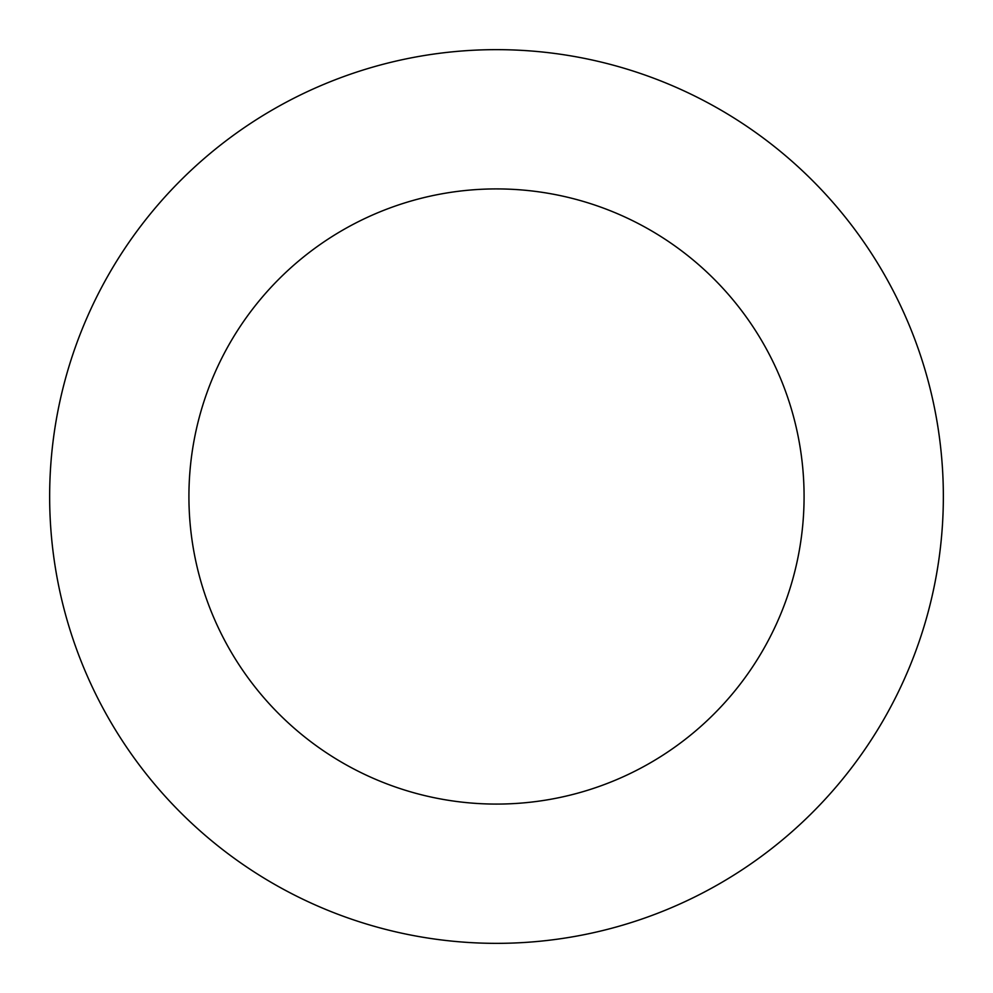 <?xml version="1.0" encoding="UTF-8"?>
<svg xmlns="http://www.w3.org/2000/svg" width="993" height="993" viewBox="0 0 993 993"><rect width="100%" height="100%" fill="white"/><g stroke="black" fill="none" stroke-linecap="round" stroke-linejoin="round"><path stroke-width="1.49" d="M188.918 496.5A307.582 307.582 0 0 1 650.291 230.128A307.582 307.582 0 0 1 650.291 762.872A307.582 307.582 0 0 1 188.918 496.5M49.65 496.5A446.85 446.85 0 0 1 719.925 109.515A446.85 446.85 0 0 1 719.925 883.485A446.85 446.85 0 0 1 49.65 496.5"/></g></svg>
